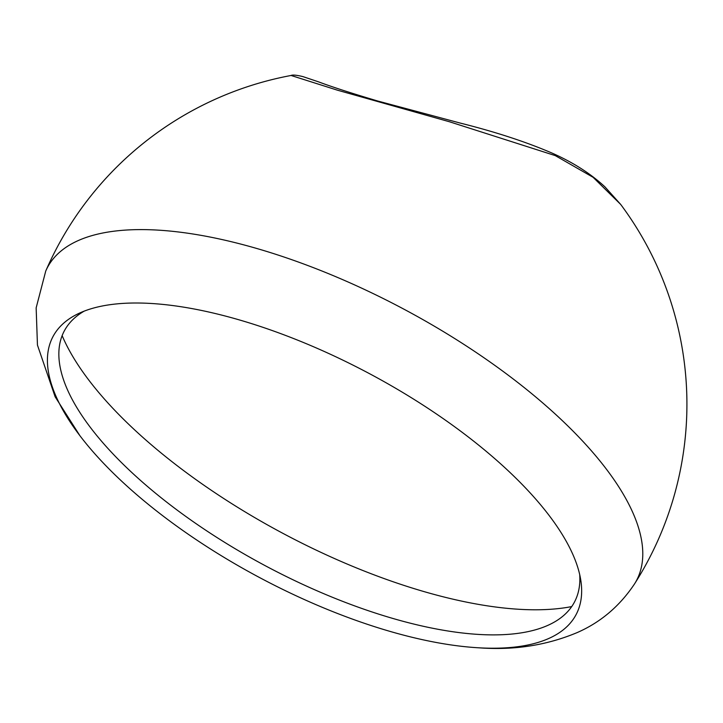 <?xml version="1.0" encoding="UTF-8"?>
<svg xmlns="http://www.w3.org/2000/svg" width="723" height="723" viewBox="0 0 723 723"><rect width="100%" height="100%" fill="white"/><g stroke="black" fill="none" stroke-linecap="round" stroke-linejoin="round"><path stroke-width="1.08" d="M62.142 335.635A320.226 125.215 -152 0 0 65.088 342.169A320.226 125.215 -152 0 0 422.964 591.287A320.226 125.215 -152 0 0 571.721 606.579M84.157 311.152A288.866 112.951 -152 0 0 90.52 427.609A288.866 112.951 -152 0 0 392.011 618.201A288.866 112.951 -152 0 0 479.602 634.487A288.866 112.951 -152 0 0 579.71 574.64M291.08 75.472C292.562 74.695 296.502 75.065 302.919 76.602L318.5 81.844C331.667 86.805 351.378 93.186 377.623 100.985L460.126 123.046C495.264 131.83 525.874 141.825 551.956 153.041C572.959 162.323 590.619 173.592 604.925 186.85L620.714 204.455L593.122 177.325L555.291 155.617L449.444 121.753L337.424 90.185L291.08 75.472A334.415 334.415 0 0 0 45.748 271.026L36.15 307.881L37.451 345.088L55.138 396.8L79.901 435.689A296.195 115.816 -152 0 0 389.037 631.107A296.195 115.816 -152 0 0 478.843 647.808A296.195 115.816 -152 0 0 580.849 580.605A296.195 115.816 -152 0 0 240.036 320.117A296.195 115.816 -152 0 0 78.581 313.538A296.195 115.816 -152 0 0 79.901 435.689M478.843 647.808C513.863 650.447 546.633 645.377 577.153 632.589C600.56 622.376 619.656 606.19 634.451 584.039L634.451 584.039A333.529 130.42 -152 0 0 630.854 508.341A333.529 130.42 -152 0 0 258.102 248.866A333.529 130.42 -152 0 0 45.748 271.026M634.451 584.039A334.415 334.415 0 0 0 620.705 204.446"/></g></svg>
